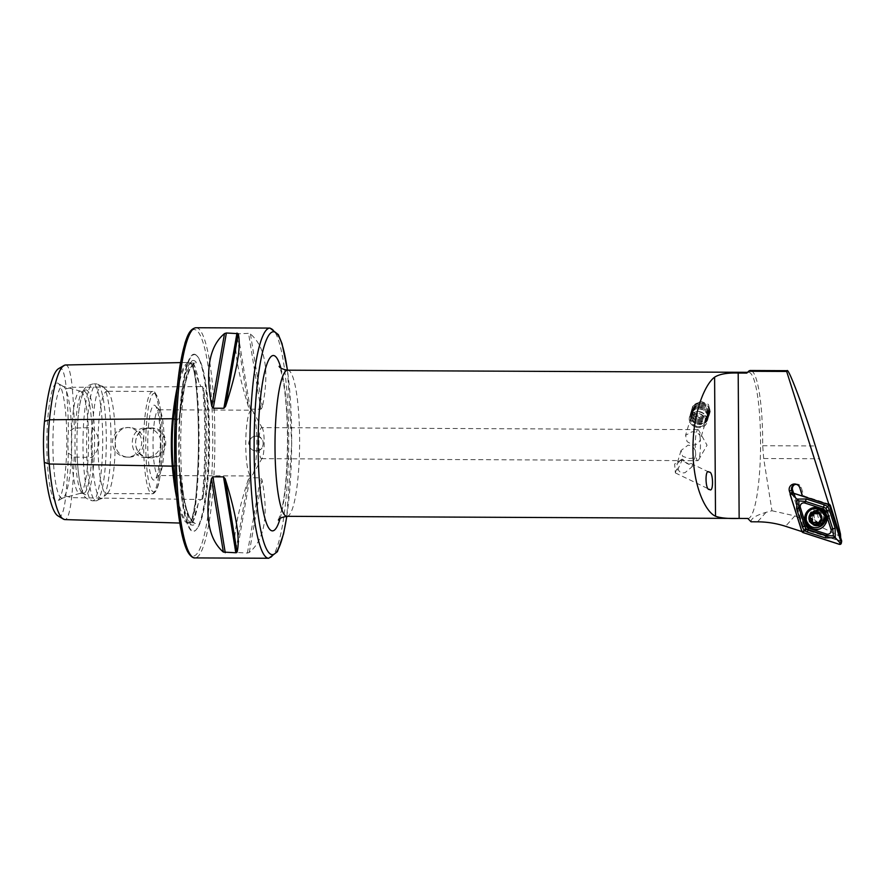 <?xml version="1.0" encoding="UTF-8"?>
<svg xmlns="http://www.w3.org/2000/svg" width="886" height="886" viewBox="0 0 886 886"><rect width="100%" height="100%" fill="white"/><g stroke="black" fill="none" stroke-linecap="round" stroke-linejoin="round"><path stroke-width="0.66" stroke-dasharray="4.43 3.32" d="M174.697 459.402L177.355 465.859L178.883 465.97L179.603 467.553C183.38 502.938 188.53 521.345 195.042 522.784L195.385 523.482A113.674 19.149 -89.7 0 1 179.636 468.129A82.354 13.877 90.3 0 0 191.498 524.911A82.354 13.877 90.3 0 0 192.528 525.165A82.354 13.877 90.3 0 0 195.385 523.482M175.096 419.1L177.599 419.078L174.874 425.513M177.599 419.078L179.127 418.967L179.913 416.83A113.674 19.149 -89.7 0 1 196.227 362.296A82.354 13.877 90.3 0 0 193.392 360.469A82.354 13.877 90.3 0 0 192.262 360.713A82.354 13.877 90.3 0 0 179.913 416.83L179.858 417.406C182.505 393.229 186.082 376.749 190.612 367.967C195.994 360.248 194.311 364.29 195.74 363.016A112.954 19.027 -89.7 0 1 195.872 363.016L193.392 363.371C193.325 365.143 195.13 371.511 198.818 382.453L201.078 386.606L202.606 386.695L203.581 388.146A113.674 19.149 -89.7 0 1 203.005 498.021A82.354 13.877 90.3 0 0 203.581 388.146M177.278 387.182A113.519 19.127 -89.7 0 1 189.239 362.418A113.519 19.127 -89.7 0 1 189.394 362.418A47.39 7.985 -89.7 0 1 196.183 386.285A113.519 19.127 -89.7 0 1 195.584 499.804A47.39 7.985 -89.7 0 1 188.552 523.316A113.519 19.127 -89.7 0 1 188.541 523.316A113.519 19.127 -89.7 0 1 176.746 498.209M203.005 498.021L202.019 499.449L200.48 499.516L198.187 503.636L192.55 522.441L195.042 522.784A112.954 19.027 -89.7 0 1 178.883 465.97M188.541 523.316L188.552 523.316A0.731 0.72 91.5 0 1 189.272 522.607L189.294 522.607A0.731 0.72 91.5 0 1 189.294 522.607L194.2 522.751M683.239 459.734L681.965 459.203L683.604 459.967L684.169 462.127L688.876 464.33L690.914 463.411L692.21 466.678L685.011 472.681C680.935 473.578 678.454 471.762 677.58 467.199L677.004 463.943L681.965 459.203A7.675 0.576 115.7 0 1 681.998 459.181A7.675 0.576 115.7 0 1 682.087 459.158A7.675 0.576 115.7 0 1 679.163 466.568A7.675 0.576 115.7 0 1 675.42 472.98A7.675 0.576 115.7 0 1 675.387 472.891A7.675 0.576 115.7 0 1 677.58 467.199M675.42 472.98A7.675 0.576 115.7 0 1 675.398 472.936L709.21 489.26M682.087 459.158A7.675 0.576 115.7 0 1 682.12 459.192L682.851 459.524M697.515 411.813A9.137 7.808 -163.3 0 0 689.496 417.129A9.137 7.808 -163.3 0 0 698.976 427.672A9.137 7.808 -163.3 0 0 706.995 422.367A9.137 7.808 -163.3 0 0 697.515 411.813M700.693 401.225L692.741 406.275L694.569 413.529L702.144 417.084L710.24 411.514L708.379 404.393L700.693 401.225M697.503 413.518A7.675 6.567 -163.3 0 0 690.77 417.982A7.675 6.567 -163.3 0 0 698.722 426.842A7.675 6.567 -163.3 0 0 705.466 422.378A7.675 6.567 -163.3 0 0 697.503 413.518M692.21 466.678L695.754 454.806A15.527 2.614 90.3 0 0 697.769 460.687A15.527 2.614 90.3 0 0 697.78 460.687A15.527 2.614 90.3 0 0 698.522 460.044A15.527 2.614 90.3 0 0 700.317 439.578C699.22 442.9 696.872 444.739 693.262 445.093L687.082 441.616L685.576 435.325L692.044 431.77C695.676 431.781 698.312 433.021 699.94 435.513A15.527 2.614 90.3 0 0 698.666 430.275A15.527 2.614 90.3 0 0 697.935 429.632A15.527 2.614 90.3 0 0 697.924 429.632A15.527 2.614 90.3 0 0 695.388 450.741C694.015 447.408 691.556 445.547 688.034 445.16L681.024 450.531L682.663 456.368L689.253 458.483C692.752 458.505 694.912 457.276 695.754 454.806L695.388 450.741M751.062 521.788L751.051 521.71C751.007 518.443 755.991 515.331 766.013 512.352L771.961 510.746L763.688 458.516L762.691 445.724A74.9 12.614 90.3 0 0 750.464 370.503M829.684 504.3L803.912 495.972L801.143 487.278A4.563 4.496 -111.2 0 0 794.753 484.576M797.023 484.576A4.563 4.496 68.8 0 1 800.224 487.632L802.982 496.337L803.912 495.972M823.637 508.974A6.025 5.925 -111.2 0 0 817.844 516.062A6.025 5.925 -111.2 0 0 825.863 520.603A6.025 5.925 -111.2 0 0 823.637 508.974M818.254 511.067A6.025 5.925 -111.2 0 0 812.462 518.155A6.025 5.925 -111.2 0 0 820.48 522.696A6.025 5.925 -111.2 0 0 818.254 511.067M817.778 508.509A8.771 8.627 -111.2 0 0 809.184 517.214A8.771 8.627 -111.2 0 0 817.889 526.007A8.771 8.627 -111.2 0 0 826.472 517.302A8.771 8.627 -111.2 0 0 817.778 508.509M256.01 436.2A7.309 7.199 -88.5 0 0 248.778 443.399A7.309 7.199 -88.5 0 0 255.932 450.819A7.309 7.199 -88.5 0 0 263.175 443.62A7.309 7.199 -88.5 0 0 256.01 436.2M256.209 450.819C246.95 451.24 247.039 435.702 256.287 436.211C265.623 435.801 265.534 451.317 256.209 450.819L255.788 450.819M150.099 457.741C130.696 458.682 130.829 426.941 150.255 428.016C170.976 426.199 170.843 459.723 150.099 457.741M150.088 457.674A14.796 14.586 91.5 0 1 135.58 442.657A14.796 14.586 91.5 0 1 150.554 428.082A14.796 14.586 91.5 0 1 164.752 443.1A14.796 14.586 91.5 0 1 150.088 457.674M146.035 457.575C127.606 458.416 127.783 426.963 146.19 427.971C154.098 428.602 158.993 432.789 160.887 440.53L160.864 445.171C158.893 452.879 153.942 457.021 146.035 457.575L149.789 457.674M129.688 427.55C110.473 426.531 110.318 457.984 129.533 457.143C137.264 456.589 141.97 452.447 143.643 444.728L143.665 440.087C142.081 432.357 137.419 428.182 129.688 427.55L127.473 427.495A14.796 14.586 91.5 0 1 141.671 442.502A14.796 14.586 91.5 0 1 126.709 457.076A14.796 14.586 91.5 0 1 112.5 442.059A14.796 14.586 91.5 0 1 127.473 427.495M126.709 457.076L129.533 457.143M196.227 362.296L195.872 363.016M194.145 354.223A88.6 14.929 -89.7 0 1 196.637 355.541A88.6 14.929 -89.7 0 1 208.609 442.889A88.6 14.929 -89.7 0 1 195.828 530.127A88.6 14.929 -89.7 0 1 193.214 531.412A88.6 14.929 -89.7 0 1 178.75 442.435A88.6 14.929 -89.7 0 1 194.145 354.223M251.469 410.207A32.882 5.537 -89.7 0 1 253.019 411.569A32.882 5.537 -89.7 0 1 256.84 443.111A32.882 5.537 -89.7 0 1 252.731 474.619A32.882 5.537 -89.7 0 1 251.148 475.97A32.882 5.537 -89.7 0 1 251.126 475.97A32.882 5.537 -89.7 0 1 245.754 443A32.882 5.537 -89.7 0 1 251.447 410.207A32.882 5.537 -89.7 0 1 251.469 410.207L158.716 409.775A32.882 5.537 -89.7 0 1 158.738 409.775A32.882 5.537 -89.7 0 1 159.668 410.262A32.882 5.537 -89.7 0 1 164.109 442.679A32.882 5.537 -89.7 0 1 159.358 475.062A32.882 5.537 -89.7 0 1 158.417 475.538A32.882 5.537 -89.7 0 1 158.395 475.538A32.882 5.537 -89.7 0 1 153.023 442.568A32.882 5.537 -89.7 0 1 158.716 409.775M261.658 427.606A15.527 2.614 -89.7 0 1 262.389 428.248A15.527 2.614 -89.7 0 1 264.194 443.144A15.527 2.614 -89.7 0 1 262.256 458.029A15.527 2.614 -89.7 0 1 261.503 458.66A15.527 2.614 -89.7 0 1 261.492 458.66A15.527 2.614 -89.7 0 1 258.956 443.1A15.527 2.614 -89.7 0 1 261.647 427.606A15.527 2.614 -89.7 0 1 261.658 427.606L697.924 429.632M154.264 405.19A37.445 6.313 -89.7 0 1 155.316 405.744A37.445 6.313 -89.7 0 1 160.377 442.668A37.445 6.313 -89.7 0 1 154.972 479.536A37.445 6.313 -89.7 0 1 153.865 480.079A37.445 6.313 -89.7 0 1 147.752 442.479A37.445 6.313 -89.7 0 1 154.264 405.19M146.19 427.971L150.554 428.082M106.907 391.269A51.144 8.616 -89.7 0 1 108.347 392.033A51.144 8.616 -89.7 0 1 115.258 442.457A51.144 8.616 -89.7 0 1 107.882 492.815A51.144 8.616 -89.7 0 1 106.398 493.568A51.144 8.616 -89.7 0 1 106.375 493.568A51.144 8.616 -89.7 0 1 98.025 442.291A51.144 8.616 -89.7 0 1 106.874 391.269A51.144 8.616 -89.7 0 1 106.907 391.269M86.031 389.906A52.418 8.827 -89.7 0 1 94.581 442.546A52.418 8.827 -89.7 0 1 85.477 494.731A52.418 8.827 -89.7 0 1 84.635 494.477A52.418 8.827 -89.7 0 1 77.115 454.607A52.418 8.827 -89.7 0 1 77.226 429.954A52.418 8.827 -89.7 0 1 85.122 390.161A52.418 8.827 -89.7 0 1 86.031 389.906M83.86 391.158A51.144 8.616 -89.7 0 1 92.21 442.435A51.144 8.616 -89.7 0 1 83.35 493.458A51.144 8.616 -89.7 0 1 83.317 493.458A51.144 8.616 -89.7 0 1 82.509 493.203A51.144 8.616 -89.7 0 1 74.967 442.269A51.144 8.616 -89.7 0 1 82.974 391.402A51.144 8.616 -89.7 0 1 83.827 391.158A51.144 8.616 -89.7 0 1 83.86 391.158L80.227 391.147A51.144 8.616 -89.7 0 1 80.626 391.202A51.144 8.616 -89.7 0 1 88.611 442.335A51.144 8.616 -89.7 0 1 80.15 493.391A51.144 8.616 -89.7 0 1 79.751 493.447A51.144 8.616 -89.7 0 1 79.718 493.436A51.144 8.616 -89.7 0 1 71.367 442.158A51.144 8.616 -89.7 0 1 80.227 391.147A51.144 8.616 -89.7 0 1 80.261 391.147M62.64 386.263A55.951 9.425 -89.7 0 1 63.039 386.329A55.951 9.425 -89.7 0 1 63.526 386.54A55.951 9.425 -89.7 0 1 71.766 442.258A55.951 9.425 -89.7 0 1 63.017 497.888A55.951 9.425 -89.7 0 1 62.518 498.098A55.951 9.425 -89.7 0 1 62.053 498.154A55.951 9.425 -89.7 0 1 52.916 441.97A55.951 9.425 -89.7 0 1 62.64 386.263M57.147 383.018A59.174 9.967 -89.7 0 1 58.088 383.306A59.174 9.967 -89.7 0 1 66.804 442.236A59.174 9.967 -89.7 0 1 57.546 501.077A59.174 9.967 -89.7 0 1 56.527 501.354A59.174 9.967 -89.7 0 1 46.858 441.926A59.174 9.967 -89.7 0 1 57.147 383.018M747.928 518.465L747.773 518.465A73.073 12.315 90.3 0 0 747.884 518.465A73.073 12.315 90.3 0 0 747.928 518.465A73.073 12.315 90.3 0 0 760.576 445.58A73.073 12.315 90.3 0 0 748.648 372.319A73.073 12.315 90.3 0 0 748.604 372.319A73.073 12.315 90.3 0 0 746.82 373.084M699.94 435.513L700.272 439.722L705.466 422.378M790.146 493.48L802.295 531.722L805.906 529.773L794.642 494.277L795.085 493.823L791.896 492.671M828.731 504.588L802.406 496.071M829.396 504.854L802.406 496.082M236.706 333.9C233.45 346.913 237.426 371.367 248.623 407.261L250.284 409.177L260.883 409.221L262.345 407.316C269.577 371.511 265.601 347.068 250.428 333.967L248.545 333.335L236.706 333.9L248.623 407.261M248.246 479.669C236.673 515.364 232.442 539.596 235.554 552.388L247.393 553.052L249.287 552.454C264.593 539.751 268.823 515.508 261.968 479.725L260.528 477.82L249.918 477.764L248.246 479.669L235.554 552.388M57.944 515.874A107.206 18.063 -89.7 0 0 59.661 516.405A41.077 6.922 -89.7 0 0 65.763 496.016A107.206 18.063 -89.7 0 0 68.322 453.089A21.917 3.688 -89.7 0 1 68.432 431.881A107.206 18.063 -89.7 0 0 66.317 388.821L72.198 387.282A110.362 18.595 -89.7 0 1 74.313 428.027L68.432 431.881M58.587 368.642A107.206 18.063 -89.7 0 1 60.436 368.133A41.077 6.922 -89.7 0 1 66.317 388.821M68.322 453.089L74.158 457.01L92.044 457.53C101.093 447.651 101.137 437.706 92.21 427.672L74.313 428.027M74.158 457.01A110.362 18.595 -89.7 0 1 71.611 497.644A44.234 7.453 -89.7 0 1 65.043 519.595L59.661 516.405M65.708 364.988A110.362 18.595 -89.7 0 1 65.852 364.988A44.234 7.453 -89.7 0 1 72.198 387.282L196.803 386.639A112.799 19.005 -89.7 0 1 196.227 499.449L200.48 499.516M92.044 457.53A21.917 3.688 -89.7 0 1 92.21 427.672M802.295 531.722L805.086 529.374L793.612 493.225M792.449 492.86L804.399 530.481M840.46 534.014L839.308 536.019L839.596 540.526L805.086 529.374M839.596 540.526L840.803 539.308L840.703 537.824M829.927 505.064L840.803 539.308M771.961 510.746L794.853 515.885C814.356 523.87 829.174 530.581 839.308 536.019M688.876 464.33A7.675 6.567 -163.3 0 0 684.169 462.127M820.059 528.798A11.141 10.964 -111.2 0 0 819.561 507.711A11.141 10.964 -111.2 0 0 811.986 508.032M815.829 525.232A8.04 7.908 -111.2 0 0 826.073 517.369A8.04 7.908 -111.2 0 0 815.253 510.092A8.04 7.908 -111.2 0 0 815.829 525.232M790.113 494.477L794.642 494.277M830.171 505.164L795.085 493.823M802.849 532.541L806.149 530.016L841.235 541.357L839.54 544.403M813.558 512.44A1.229 1.207 68.8 0 1 815.375 512.629A2.137 2.104 -111.2 0 0 817.867 513.404M814.611 522.352A2.137 2.104 -111.2 0 0 814.057 522.674A1.229 1.207 68.8 0 1 813.293 522.939M820.58 519.927A2.137 2.104 -111.2 0 0 819.273 522.242A1.229 1.207 68.8 0 1 818.066 523.637M818.686 510.081A7.309 7.188 -111.2 0 0 810.579 518.1A7.309 7.188 -111.2 0 0 820.37 524.113A7.309 7.188 -111.2 0 0 818.686 510.081M819.904 523.294A7.309 7.188 -111.2 0 0 828.011 515.275A7.309 7.188 -111.2 0 0 818.221 509.273A7.309 7.188 -111.2 0 0 819.904 523.294M820.015 522.906A6.944 6.822 -111.2 0 0 827.712 517.047A6.944 6.822 -111.2 0 0 821.831 509.195A6.944 6.822 -111.2 0 0 814.145 515.054A6.944 6.822 -111.2 0 0 820.015 522.906M812.528 509.029A9.591 9.436 -111.2 0 0 814.755 527.436A9.591 9.436 -111.2 0 0 819.472 526.904M818.343 513.138A2.137 2.104 -111.2 0 0 818.42 513.072A1.229 1.207 68.8 0 1 820.292 514.544A2.137 2.104 -111.2 0 0 821.466 517.435A1.229 1.207 68.8 0 1 821.156 519.794A2.137 2.104 -111.2 0 0 821.001 519.805M810.635 516.272A1.229 1.207 68.8 0 1 811.332 515.962A2.137 2.104 -111.2 0 0 811.897 515.829M699.098 417.428A8.627 7.376 -163.3 0 0 709.365 412.666A8.627 7.376 -163.3 0 0 703.041 403.208A8.627 7.376 -163.3 0 0 692.774 407.97A8.627 7.376 -163.3 0 0 699.098 417.428M698.899 418.103A9.137 7.808 -163.3 0 0 709.741 413.186A9.137 7.808 -163.3 0 0 703.085 403.041A9.137 7.808 -163.3 0 0 692.243 407.948A9.137 7.808 -163.3 0 0 698.899 418.103M698.6 419.1A9.137 7.808 -163.3 0 0 705.909 418.402A9.137 7.808 -163.3 0 0 709.442 414.183A9.137 7.808 -163.3 0 0 702.786 404.038A9.137 7.808 -163.3 0 0 691.944 408.944A9.137 7.808 -163.3 0 0 692.575 414.415A9.137 7.808 -163.3 0 0 698.6 419.1M698.489 419.421A8.406 7.188 -163.3 0 0 705.223 418.79A8.406 7.188 -163.3 0 0 708.578 411.724A8.406 7.188 -163.3 0 0 702.343 405.566A8.406 7.188 -163.3 0 0 693.926 407.46A8.406 7.188 -163.3 0 0 692.941 415.113A8.406 7.188 -163.3 0 0 698.489 419.421M698.223 420.352A9.137 7.808 -163.3 0 0 705.533 419.654A9.137 7.808 -163.3 0 0 709.188 411.979A9.137 7.808 -163.3 0 0 702.41 405.29A9.137 7.808 -163.3 0 0 693.273 407.35A9.137 7.808 -163.3 0 0 692.199 415.667A9.137 7.808 -163.3 0 0 698.223 420.352M698.124 420.673A8.406 7.188 -163.3 0 0 704.846 420.042A8.406 7.188 -163.3 0 0 708.202 412.976A8.406 7.188 -163.3 0 0 701.967 406.818A8.406 7.188 -163.3 0 0 693.561 408.712A8.406 7.188 -163.3 0 0 692.575 416.365A8.406 7.188 -163.3 0 0 698.124 420.673M697.858 421.592A9.137 7.808 -163.3 0 0 705.167 420.905A9.137 7.808 -163.3 0 0 708.811 413.23A9.137 7.808 -163.3 0 0 702.033 406.541A9.137 7.808 -163.3 0 0 692.896 408.601A9.137 7.808 -163.3 0 0 691.822 416.918A9.137 7.808 -163.3 0 0 697.858 421.592M697.747 421.924A8.406 7.188 -163.3 0 0 704.47 421.282A8.406 7.188 -163.3 0 0 707.825 414.227A8.406 7.188 -163.3 0 0 701.59 408.069A8.406 7.188 -163.3 0 0 693.184 409.963A8.406 7.188 -163.3 0 0 692.199 417.616A8.406 7.188 -163.3 0 0 697.747 421.924M697.481 422.844A9.137 7.808 -163.3 0 0 704.791 422.157A9.137 7.808 -163.3 0 0 708.435 414.482A9.137 7.808 -163.3 0 0 701.657 407.793A9.137 7.808 -163.3 0 0 692.52 409.853A9.137 7.808 -163.3 0 0 691.445 418.17A9.137 7.808 -163.3 0 0 697.481 422.844M697.371 423.176A8.406 7.188 -163.3 0 0 704.093 422.533A8.406 7.188 -163.3 0 0 707.449 415.479A8.406 7.188 -163.3 0 0 701.214 409.321A8.406 7.188 -163.3 0 0 692.808 411.215A8.406 7.188 -163.3 0 0 691.822 418.868A8.406 7.188 -163.3 0 0 697.371 423.176M697.105 424.095A9.137 7.808 -163.3 0 0 707.947 419.189A9.137 7.808 -163.3 0 0 701.28 409.044A9.137 7.808 -163.3 0 0 690.449 413.95A9.137 7.808 -163.3 0 0 697.105 424.095M696.152 427.274A9.137 7.808 -163.3 0 0 706.995 422.367A9.137 7.808 -163.3 0 0 700.339 412.211A9.137 7.808 -163.3 0 0 689.496 417.129A9.137 7.808 -163.3 0 0 696.152 427.274M696.429 426.255A7.232 6.191 -163.3 0 0 705.046 422.257A7.232 6.191 -163.3 0 0 699.741 414.327A7.232 6.191 -163.3 0 0 691.124 418.314A7.232 6.191 -163.3 0 0 696.429 426.255M700.494 411.813A7.309 6.246 -163.3 0 0 691.822 415.733A7.309 6.246 -163.3 0 0 697.149 423.851A7.309 6.246 -163.3 0 0 705.821 419.931A7.309 6.246 -163.3 0 0 700.494 411.813M702.742 404.293A7.309 6.246 -163.3 0 0 694.07 408.224A7.309 6.246 -163.3 0 0 699.397 416.342A7.309 6.246 -163.3 0 0 708.069 412.411A7.309 6.246 -163.3 0 0 702.742 404.293M175.195 461.396A83.096 13.999 -89.7 0 1 175.395 423.497M60.436 368.133L65.852 364.988L189.394 362.418A0.731 0.72 -88.5 0 0 190.113 363.138L194.377 363.05M65.763 496.016L71.611 497.644L196.227 499.449A46.67 7.863 -89.7 0 1 189.294 522.607A112.799 19.005 -89.7 0 1 189.283 522.607A112.799 19.005 -89.7 0 1 176.037 489.249M193.392 363.371A83.096 13.999 -89.7 0 1 198.818 382.453M198.187 503.636A83.096 13.999 -89.7 0 1 192.55 522.441M287.02 516.328A73.073 12.315 90.3 0 0 299.623 443.31A73.073 12.315 90.3 0 0 287.695 370.182M280.851 368A87.681 14.774 -89.7 0 1 280.142 518.443M762.691 445.724L815.353 445.968M799.803 487.865L801.143 487.278M194.477 354.566A88.257 14.874 -89.7 0 1 196.958 355.873A88.257 14.874 -89.7 0 1 208.886 442.889A88.257 14.874 -89.7 0 1 196.149 529.795A88.257 14.874 -89.7 0 1 193.547 531.079A88.257 14.874 -89.7 0 1 179.149 442.435A88.257 14.874 -89.7 0 1 194.477 354.566M191.808 330.445A113.264 19.082 -89.7 0 1 194.267 329.559A113.264 19.082 -89.7 0 1 212.762 443.31A113.264 19.082 -89.7 0 1 193.082 556.076A113.264 19.082 -89.7 0 1 190.767 555.179M160.864 445.171A51.144 8.616 -89.7 0 1 152.027 493.779A51.144 8.616 -89.7 0 1 151.993 493.779A51.144 8.616 -89.7 0 1 143.643 444.728M143.665 440.087A51.144 8.616 -89.7 0 1 152.503 391.479A51.144 8.616 -89.7 0 1 152.536 391.479A51.144 8.616 -89.7 0 1 160.887 440.53M154.319 393.318A49.317 8.306 -89.7 0 1 162.371 442.845A49.317 8.306 -89.7 0 1 153.81 491.963A49.317 8.306 -89.7 0 1 145.758 442.424A49.317 8.306 -89.7 0 1 154.319 393.318M101.835 386.075A56.316 9.491 -89.7 0 1 103.429 386.916A56.316 9.491 -89.7 0 1 111.038 442.435A56.316 9.491 -89.7 0 1 102.909 497.888A56.316 9.491 -89.7 0 1 101.248 498.707A56.316 9.491 -89.7 0 1 92.055 442.147A56.316 9.491 -89.7 0 1 101.835 386.075M108.347 392.033L103.429 386.916L96.718 383.915A58.454 9.846 -89.7 0 1 106.298 442.524A58.454 9.846 -89.7 0 1 96.186 500.823A58.454 9.846 -89.7 0 1 96.142 500.823A58.454 9.846 -89.7 0 1 86.606 442.225A58.454 9.846 -89.7 0 1 96.718 383.915A58.454 9.846 -89.7 0 1 96.762 383.915L93.119 383.893A58.454 9.846 -89.7 0 1 102.698 442.502A58.454 9.846 -89.7 0 1 92.576 500.811A58.454 9.846 -89.7 0 1 92.543 500.811A58.454 9.846 -89.7 0 1 82.996 442.203A58.454 9.846 -89.7 0 1 93.119 383.893A58.454 9.846 -89.7 0 1 93.152 383.893C87.293 385.255 83.96 387.968 83.129 392.022L79.939 403.662C78.599 411.049 77.691 419.82 77.226 429.954M269.909 328.086A115.08 19.392 -89.7 0 1 288.692 443.465A115.08 19.392 -89.7 0 1 268.768 558.258M196.083 327.742A115.08 19.392 -89.7 0 1 214.866 442.922A115.08 19.392 -89.7 0 1 195.02 557.914M174.863 465.815L177.355 465.859M202.606 386.695A112.954 19.027 -89.7 0 1 202.019 499.449M176.48 396.042A112.799 19.005 -89.7 0 1 189.981 363.127A112.799 19.005 -89.7 0 1 190.125 363.138A46.67 7.863 -89.7 0 1 196.814 386.639L201.078 386.606M179.127 418.967A112.954 19.027 -89.7 0 1 195.74 363.016L190.091 363.138A0.731 0.72 -88.5 0 0 190.125 363.138L191.819 364.921C193.702 368.598 195.164 375.742 196.183 386.351C199.383 424.228 199.184 462.027 195.584 499.737C192.816 517.103 190.723 524.722 189.305 522.607L193.613 522.74M286.743 516.328A111.437 18.772 90.3 0 0 287.418 370.182M250.284 409.177L237.946 333.291M260.883 409.221L248.545 333.335M262.345 407.316L250.428 333.967M249.287 552.454L261.968 479.725M247.393 553.052L260.528 477.82M236.795 552.997L249.918 477.764M763.688 458.516L819.362 458.771M766.013 512.352L757.563 521.821M794.853 515.885L785.561 526.306M819.185 510.458A8.04 7.908 -111.2 0 0 808.94 518.321A8.04 7.908 -111.2 0 0 819.76 525.586A8.04 7.908 -111.2 0 0 819.185 510.458M815.596 525.232A7.586 7.465 -111.2 0 0 824.002 518.831A7.586 7.465 -111.2 0 0 817.579 510.247A7.586 7.465 -111.2 0 0 809.173 516.649A7.586 7.465 -111.2 0 0 815.596 525.232M815.375 512.629L814.533 512.961M814.057 522.674L813.215 523.006M819.273 522.242L818.442 522.563M811.332 515.962L810.491 516.283M820.292 514.544L819.45 514.877M821.466 517.435L820.624 517.767M278.403 520.126L281.593 510.247C285.17 494.82 287.13 472.094 287.474 442.048C287.463 419.443 286.211 400.184 283.719 384.28C280.652 366.926 279.256 367.092 279.123 366.295M690.914 463.411L709.354 472.304M681.998 459.181L674.611 464.065L675.387 472.891M692.741 406.275L690.449 413.95M690.77 417.982L685.576 435.325M681.024 450.531L677.004 463.943M821.488 509.372L816.106 511.455M196.637 355.541L196.958 355.873C198.32 357.191 201.067 360.347 204.312 374.9C207.822 392.542 209.572 415.036 209.561 442.369C209.428 464.74 208.077 484.321 205.474 501.133C203.702 512.529 201.443 520.868 198.697 526.173L195.828 530.127M262.389 428.248L253.019 411.569M262.256 458.029L252.731 474.619M251.148 475.97L158.417 475.538M159.668 410.262L155.316 405.744M159.358 475.062L154.972 479.536M106.398 493.568L152.027 493.779C152.47 494.421 157.597 493.037 159.768 477.908C161.429 468.096 162.304 456.379 162.404 442.756C162.415 425.679 161.274 412.012 158.982 401.746C156.257 393.661 154.12 390.239 152.569 391.479L106.874 391.269M107.882 492.815L102.909 497.888L96.186 500.823L92.388 500.8C86.739 499.372 83.494 496.625 82.653 492.594L79.585 480.921C78.311 473.523 77.481 464.751 77.115 454.607M83.35 493.458L79.751 493.447M80.626 391.202L63.039 386.329M80.15 493.391L62.518 498.098M63.526 386.54L58.088 383.306M63.017 497.888L57.546 501.077M261.503 458.66L697.78 460.687M698.522 460.044L707.05 445.204L698.666 430.275M747.574 372.319L748.604 372.319M82.509 493.203L84.635 494.477M82.974 391.402L85.122 390.161M180.522 362.595L189.239 362.418M192.262 360.713L192.273 360.702C192.65 360.336 190.102 361.156 186.835 374.413C182.915 391.911 180.866 415.213 180.678 444.329C180.7 467.099 182.007 486.58 184.587 502.783C188.253 519.351 190.568 526.727 191.52 524.922L191.498 524.911M825.863 520.603L820.48 522.696M794.288 484.731L795.207 484.365M797.511 484.731L796.503 484.343M710.24 411.514L707.947 419.189M287.507 370.182L291.738 443.277L286.831 516.328M820.37 528.687L819.749 528.931M815.253 510.092L813.946 510.602L819.129 510.458C826.239 515.342 826.45 520.392 819.76 525.586L821.067 525.077M812.296 507.911L811.676 508.154M817.955 510.989C824.722 514.589 825.265 518.808 819.594 523.659L816.438 524.014C809.682 520.414 809.139 516.195 814.81 511.344L817.955 510.989M813.736 522.862L812.894 523.194M818.531 523.56L817.667 523.892M823.515 522.895L820.37 524.113M818.221 509.273L815.076 510.491M811.011 516.04L810.158 516.361M813.957 512.186L813.093 512.529M818.742 512.894L817.9 513.215M821.477 519.717L820.624 520.049M709.741 413.186L709.442 414.183M705.223 418.79L705.909 418.402M704.846 420.042L705.533 419.654M704.47 421.282L705.167 420.905M704.093 422.533L704.791 422.157M694.07 408.224L691.822 415.733M708.069 412.411L705.821 419.931M691.822 418.868L691.445 418.17M692.199 417.616L691.822 416.918M692.575 416.365L692.199 415.667M692.941 415.113L692.575 414.415M692.243 407.948L691.944 408.944M701.756 407.638A7.309 7.309 0 0 0 692.719 412.71A7.309 7.309 0 0 0 697.769 421.692A7.309 7.309 0 0 0 706.795 416.664A7.309 7.309 0 0 0 701.756 407.638"/><path stroke-width="1.33" d="M65.032 519.595L179.792 523.05L65.043 519.595A110.362 18.595 -89.7 0 1 65.032 519.595A110.362 18.595 -89.7 0 1 63.283 519.052L57.944 515.874A107.206 18.063 -89.7 0 1 44.3 462.403A41.077 6.922 90.3 0 1 44.51 421.326L49.461 419.765L172.537 418.746A113.519 19.127 -89.7 0 1 177.278 387.182M176.746 498.209A113.519 19.127 -89.7 0 1 172.283 466.136L174.863 465.815M709.464 489.371C713.839 493.779 713.341 470.51 709.099 472.194C704.724 467.786 705.223 491.065 709.464 489.371L709.21 489.26M840.703 537.824L840.46 534.014C836.229 515.453 829.207 490.379 819.362 458.771L815.353 445.968C803.945 408.878 788.407 367.469 787.1 370.68L786.657 371.444L828.953 504.666L791.896 492.671L790.113 494.477L801.908 531.6L785.561 526.306C776.435 523.371 767.11 521.876 757.563 521.821L751.062 521.788L747.773 518.454L739.145 518.421C728.325 518.786 720.451 518.055 715.511 516.217C706.12 512.252 693.062 487.599 692.985 449.977C692.575 412.4 705.278 383.915 714.603 377.181C719.498 374.058 727.362 372.685 738.193 373.05L746.82 373.084L748.604 371.267L786.657 371.444L787.1 370.68L750.42 370.503A74.9 12.614 90.3 0 0 750.42 370.503A74.9 12.614 90.3 0 0 748.604 371.267M802.406 496.071L799.803 487.865A5.537 5.449 -111.2 0 0 794.565 483.977A5.537 5.449 -111.2 0 0 789.404 491.143L790.146 493.48M792.449 492.86L791.652 490.335A4.563 4.496 68.8 0 1 797.023 484.576M211.82 406.309C204.965 370.536 209.196 346.293 224.501 333.59L226.384 332.992L238.223 333.657C241.346 346.437 237.116 370.68 225.542 406.375L223.87 408.269L213.26 408.224L211.82 406.309L224.501 333.59M223.361 552.078C208.188 538.976 204.212 514.522 211.444 478.717L212.906 476.823L223.505 476.867L225.166 478.783C236.363 514.677 240.339 539.131 237.083 552.133L235.842 552.753L223.361 552.078L211.444 478.717M829.927 505.064L829.684 504.3L829.54 504.909M44.51 421.326A107.206 18.063 -89.7 0 1 58.587 368.642L63.947 365.519A110.362 18.595 -89.7 0 1 65.708 364.988L180.522 362.595M174.874 425.513L174.697 459.402M63.283 519.052A110.362 18.595 -89.7 0 1 49.228 463.998L172.283 466.136A47.39 7.985 90.3 0 1 172.537 418.746L173.357 419.111A46.67 7.863 90.3 0 0 173.135 465.781A112.799 19.005 -89.7 0 0 176.037 489.249M44.3 462.403L49.228 463.998A44.234 7.453 90.3 0 1 49.461 419.765A110.362 18.595 -89.7 0 1 63.947 365.519M794.753 484.576A4.563 4.496 -111.2 0 0 792.582 489.98L793.612 493.225M812.484 529.13A11.141 10.964 -111.2 0 0 826.693 518.232A11.141 10.964 -111.2 0 0 811.676 508.154A11.141 10.964 -111.2 0 0 812.484 529.13M811.986 508.032A11.141 10.964 -111.2 0 0 813.093 528.887A11.141 10.964 -111.2 0 0 820.059 528.798M825.254 511.255A3.655 3.588 -111.2 0 0 822.884 508.874L804.887 503.049A3.655 3.588 -111.2 0 0 800.39 507.6L806.182 525.819A3.655 3.588 -111.2 0 0 808.541 528.211L826.549 534.025A3.655 3.588 -111.2 0 0 831.035 529.474L825.254 511.255L826.959 510.713L825.962 508.265L823.526 507.246L822.884 508.874M828.587 504.533L830.403 505.408L828.587 504.533M801.908 531.6L802.849 532.541L839.54 544.403L841.312 542.609L829.529 505.485M841.7 540.992L841.379 542.996L841.678 540.903L830.403 505.408L828.72 504.577M828.565 504.599L791.907 492.749A1.384 1.362 -111.2 0 0 790.201 494.488L801.974 531.567A1.384 1.362 -111.2 0 0 802.871 532.475L839.529 544.325A1.384 1.362 -111.2 0 0 841.235 542.597L829.462 505.507A1.384 1.362 -111.2 0 0 828.565 504.599L828.288 505.862L829.462 505.507M824.268 504.81L823.526 507.246L805.518 501.432L798.807 500.9L799.017 508.032L804.798 526.24L805.861 528.654L808.231 529.706L826.228 535.532L833.416 535.875L835.254 537.625L825.486 537.957L807.489 532.143L804.123 530.437L802.395 526.993L796.614 508.785L797.112 499.095L806.26 498.995L824.268 504.81L827.745 506.471L829.351 509.959L835.144 528.167L835.254 537.625L840.072 542.952L839.529 544.325M805.861 528.654L802.871 532.475M825.962 508.265L828.288 505.862M798.807 500.9L791.63 494.023L791.907 492.749M833.416 535.875L832.74 528.931L831.035 529.474M811.875 523.139L814.865 522.552L817.822 523.825A6.124 6.014 -111.2 0 0 819.063 513.404L816.006 513.836L812.938 512.595A6.124 6.014 -111.2 0 0 809.439 517.125L809.383 517.557A6.124 6.014 -111.2 0 0 811.532 522.862L811.875 523.139A6.124 6.014 -111.2 0 0 817.534 523.936L820.624 520.049M812.274 523.261L814.865 522.552M813.293 522.939A1.229 1.207 68.8 0 1 812.196 521.201A2.137 2.104 -111.2 0 0 811.022 518.31A1.229 1.207 68.8 0 1 810.635 516.272M818.066 523.637A1.229 1.207 68.8 0 1 817.102 523.117A2.137 2.104 -111.2 0 0 814.611 522.352L813.791 522.674M816.814 508.675A9.591 9.436 -111.2 0 0 806.182 516.771A9.591 9.436 -111.2 0 0 819.029 527.081A9.591 9.436 -111.2 0 0 816.814 508.675M821.809 519.152A6.579 6.468 -111.2 0 0 816.25 511.709A6.579 6.468 -111.2 0 0 808.962 517.269A6.579 6.468 -111.2 0 0 814.533 524.7A6.579 6.468 -111.2 0 0 821.809 519.152M819.029 527.081L819.472 526.904A9.591 9.436 -111.2 0 0 817.257 508.498A9.591 9.436 -111.2 0 0 812.528 509.029L812.085 509.206M812.362 513.836L810.491 516.283L811.897 515.829A2.137 2.104 -111.2 0 0 813.204 513.515L812.362 513.836L813.215 512.485A6.124 6.014 -111.2 0 1 819.063 513.404L821.366 519.085L820.58 519.927A2.137 2.104 -111.2 0 1 821.001 519.805M809.383 517.557L811.532 522.862M810.491 516.283L809.439 517.125L810.491 516.283M817.9 513.215L816.006 513.836M813.204 513.515A1.229 1.207 68.8 0 1 813.558 512.44M817.047 513.725L817.867 513.404A2.137 2.104 -111.2 0 0 818.343 513.138M175.096 419.1L173.379 419.111A112.799 19.005 -89.7 0 1 176.48 396.042M747.574 372.319L287.651 370.182A73.073 12.315 90.3 0 0 287.651 370.182A73.073 12.315 90.3 0 0 275.003 443.066A73.073 12.315 90.3 0 0 286.931 516.328A73.073 12.315 90.3 0 0 286.975 516.328A73.073 12.315 90.3 0 0 287.02 516.328M280.142 518.443A87.681 14.774 -89.7 0 1 272.445 530.869A87.681 14.774 -89.7 0 1 258.136 442.812A87.681 14.774 -89.7 0 1 273.364 355.507A87.681 14.774 -89.7 0 1 280.851 368M279.123 366.295C279.566 367.867 282.335 369.163 287.396 370.182A111.437 18.772 90.3 0 0 273.486 331.763A111.437 18.772 90.3 0 0 254.138 442.701A111.437 18.772 90.3 0 0 272.323 554.614A111.437 18.772 90.3 0 0 286.743 516.328M286.831 516.328L283.564 533.837L277.396 551.701L268.768 558.258A115.08 19.392 -89.7 0 1 268.702 558.258A115.08 19.392 -89.7 0 1 249.918 442.878A115.08 19.392 -89.7 0 1 269.842 328.086A115.08 19.392 -89.7 0 1 269.909 328.086M792.582 489.98L789.404 491.143M195.02 557.914A115.08 19.392 -89.7 0 1 194.942 557.914A115.08 19.392 -89.7 0 1 194.876 557.914A115.08 19.392 -89.7 0 1 176.093 442.535A115.08 19.392 -89.7 0 1 196.016 327.742A115.08 19.392 -89.7 0 1 196.083 327.742M190.767 555.179A113.264 19.082 -89.7 0 1 174.597 442.734A113.264 19.082 -89.7 0 1 191.808 330.445M739.145 518.421L738.193 373.05M225.166 478.783L237.083 552.133M223.505 476.867L235.842 552.753M212.906 476.823L225.243 552.698M226.384 332.992L213.26 408.224M236.994 333.047L223.87 408.269M238.223 333.657L225.542 406.375M715.511 516.217L714.603 377.181M840.072 542.952L841.235 542.597M791.63 494.023L790.201 494.488M803.414 531.102L801.974 531.567M835.144 528.167L832.74 528.931L826.959 510.713L829.351 509.959M825.486 537.957L826.549 534.025M807.489 532.143L808.541 528.211M802.395 526.993L806.182 525.819M796.614 508.785L800.39 507.6M806.26 498.995L804.887 503.049M820.912 519.883L820.314 520.115M817.102 523.117L816.272 523.449M812.196 521.201L811.354 521.533M811.022 518.31L810.181 518.642M818.254 513.138L817.59 513.404M747.773 518.465L286.975 516.328C281.648 517.28 278.791 518.554 278.403 520.126M287.507 370.182L282.014 343.58L278.37 334.664L269.986 328.086L196.016 327.742C189.526 328.706 187.123 336.769 184.986 343.048L180.146 364.799C176.646 386.805 174.786 412.721 174.575 442.546C174.487 466.069 175.506 487.588 177.643 507.091L181.652 532.973C183.402 541.169 185.395 547.404 187.622 551.668C191.841 558.933 195.274 557.914 194.842 557.914L268.768 558.258"/></g></svg>
